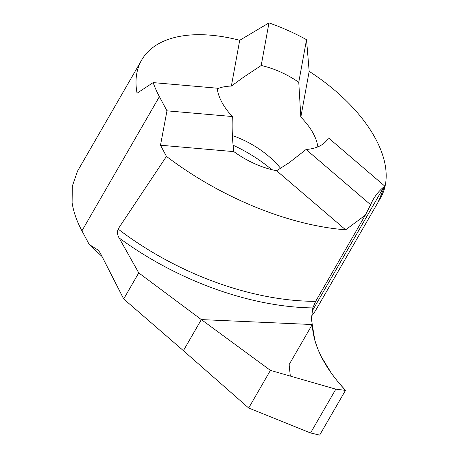 <?xml version="1.0" encoding="UTF-8"?>
<svg xmlns="http://www.w3.org/2000/svg" width="458" height="458" viewBox="0 0 458 458"><rect width="100%" height="100%" fill="white"/><g stroke="black" fill="none" stroke-linecap="round" stroke-linejoin="round"><path stroke-width="0.69" d="M102.065 256.52L89.247 244.509L98.218 250.16L100.222 252.936L123.7 298.965L183.406 350.668L201.348 319.592L138.751 272.894L119.126 237.942C117.488 235.441 117.145 232.475 118.09 229.034L166.46 156.396L160.489 145.226L233.861 151.621A62.832 33.852 -150 0 0 276.609 170.725L289.124 162.745L306.081 149.485A62.832 33.852 30 0 0 328.5 137.927L328.043 138.694M310.553 432.965L335.834 389.168L345.498 390.376L319.678 435.1L310.553 432.965L248.683 408.026L270.42 370.379L201.348 319.592L312.247 324.533L311.434 318.676L312.814 307.919L315.682 301.335L365.318 215.174L345.641 229.819L276.609 170.725M319.678 435.1L345.498 390.376C324.464 367.66 313.381 345.71 312.247 324.533L201.348 319.592L183.406 350.668L248.683 408.026M123.7 298.965L138.751 272.894M309.173 71.334L300.832 117.099L298.759 82.28A62.832 33.852 30 0 0 261.197 65.494L243.456 77.293L231.37 86.064L239.711 40.293L268.966 22.9A137.921 74.311 -150 0 1 306.528 39.686L309.173 71.334A137.921 74.311 -150 0 1 380.541 197.976A137.921 74.311 -150 0 1 378.526 201.119L384.772 186.108A137.921 74.311 -150 0 1 383.918 186.835A153.247 82.566 30 0 0 373.322 199.31A153.247 82.566 30 0 0 370.648 204.76L365.318 215.174M300.832 117.099A62.832 33.852 -150 0 1 317.852 146.875M232.395 135.579A62.832 33.852 -150 0 1 280.611 168.338M233.099 145.226A93.484 50.363 -150 0 1 271.76 169.66M160.489 145.226L166.97 110.83L159.395 96.661A137.921 74.311 -150 0 1 153.144 82.606L137.051 93.214A137.921 74.311 -150 0 1 141.654 60.05A137.921 74.311 -150 0 1 210.978 35.22A137.921 74.311 -150 0 1 239.711 40.293M311.566 316.003A137.921 74.311 30 0 0 315.991 309.78L380.541 197.976M370.648 204.76L306.081 149.485M345.641 229.819C288.466 225.33 220.435 197.472 166.46 156.396M153.144 82.606L217.178 88.188A62.832 33.852 30 0 0 232.326 116.527C231.857 129.162 232.366 140.864 233.861 151.621M166.97 110.83L232.326 116.527M384.772 186.108L328.5 137.927M306.528 39.686L298.759 82.28M268.966 22.9L261.197 65.494M217.252 88.789A62.832 33.852 -150 0 1 231.37 86.064M77.494 171.183L72.318 186.16L72.101 202.636A137.921 74.311 30 0 0 81.936 230.832L159.395 96.661M89.247 244.509L81.936 230.832M270.42 370.379L335.834 389.168M345.498 390.376L338.153 382.058L331.655 373.642L321.407 356.908L317.652 348.59L314.846 340.351L312.247 324.533L289.124 364.579L290.332 376.138M119.126 237.942A219.313 124.828 27 0 0 312.814 307.919M312.156 311.131L383.918 186.835M118.09 229.034A214.55 122.114 27 0 0 315.682 301.335M77.511 171.143L141.654 60.05"/></g></svg>
